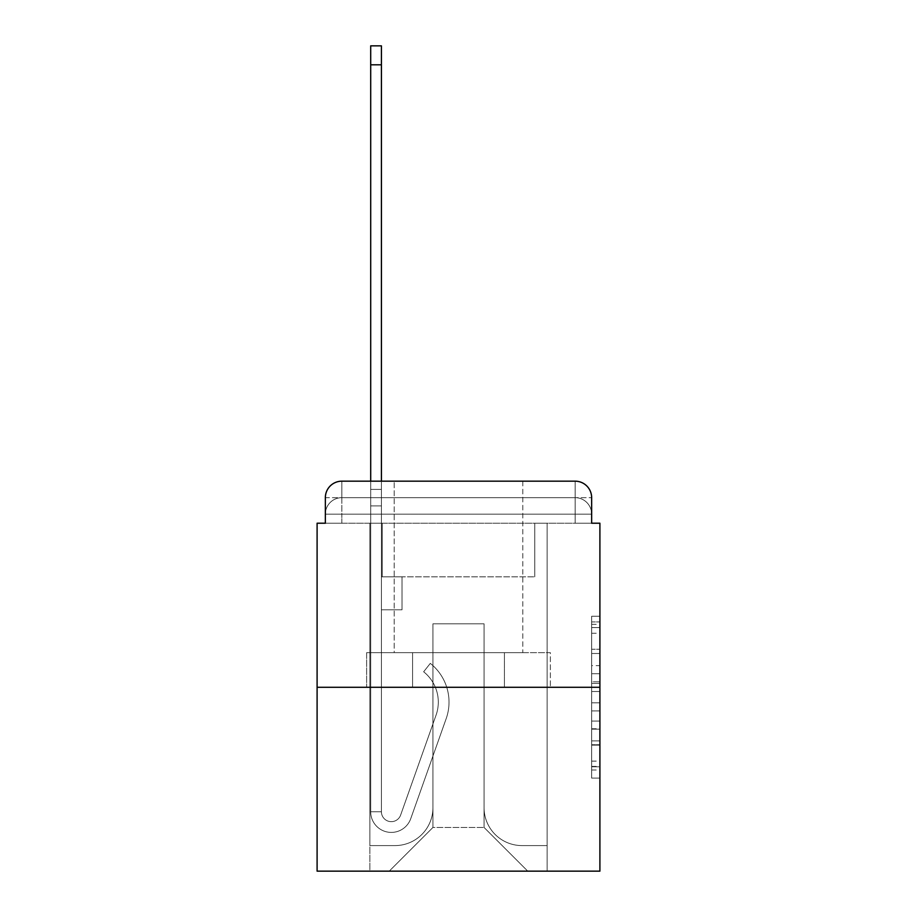 <?xml version="1.0" encoding="UTF-8"?>
<svg xmlns="http://www.w3.org/2000/svg" width="917" height="917" viewBox="0 0 917 917"><rect width="100%" height="100%" fill="white"/><g stroke="black" fill="none" stroke-linecap="round" stroke-linejoin="round"><path stroke-width="0.69" stroke-dasharray="4.58 3.44" d="M591.648 665.627L591.648 691.521L599.901 691.521L599.901 770.016L599.901 624.351L599.901 691.521L591.648 691.521L591.648 621.921L591.648 778.109L591.648 616.258L591.648 766.784L599.901 766.784L591.648 766.784L599.901 766.784L591.648 766.784L591.648 740.89L591.648 778.109L599.901 778.109L599.901 616.258L599.901 766.383L599.901 702.846L591.648 702.846L599.901 702.846L599.901 740.89L599.901 627.583L591.648 627.583L599.901 627.583L599.901 778.109L599.901 624.351L599.901 778.109L591.648 778.109L591.648 616.258L599.901 616.258L599.901 624.351L599.901 616.258L599.901 624.351L599.901 616.258L599.901 621.921L599.901 616.258L591.648 616.258L591.648 627.583L599.901 627.583L591.648 627.583L591.648 665.627L599.901 665.627M325.352 523.217L341.835 523.217L325.352 523.217L341.835 523.217L325.352 523.217L325.352 514.15L575.165 514.15L325.352 514.15L341.835 514.15L341.835 497.667L575.165 497.667L341.835 497.667L575.165 497.667L575.165 514.15L591.648 514.15L575.165 514.15L575.165 497.667L575.165 514.15L591.648 514.15L575.165 514.15L591.648 514.15L575.165 514.15L591.648 514.15L575.165 514.15L591.648 514.15L575.165 514.15L591.648 514.15L575.165 514.15L575.165 497.667L575.165 514.15L575.165 497.667L575.165 514.15L575.165 497.667L575.165 514.15L575.165 497.667L575.165 514.15L575.165 497.667L591.648 497.667L325.352 497.667A16.495 16.495 0 0 1 341.835 481.173L575.165 481.173L341.835 481.173A16.495 16.495 0 0 0 325.352 497.667L341.835 497.667A16.495 16.495 0 0 0 325.352 514.15L341.835 514.15L341.835 497.667A16.495 16.495 0 0 0 325.352 514.15L341.835 514.15L325.352 514.15L341.835 514.15L325.352 514.15L341.835 514.15L325.352 514.15L325.352 523.217L325.352 514.15L325.352 523.217L325.352 514.15L325.352 523.217L317.099 523.217L317.099 871.15L599.901 871.15L599.901 523.217L591.648 523.217L591.648 497.667A16.495 16.495 0 0 0 575.165 481.173A16.495 16.495 0 0 1 591.648 497.667L591.648 523.217L325.352 523.217L325.352 497.667L325.352 523.217L591.648 523.217L575.165 523.217L591.648 523.217L575.165 523.217L591.648 523.217L575.165 523.217L591.648 523.217L575.165 523.217L591.648 523.217L575.165 523.217L591.648 523.217L575.165 523.217L575.165 497.667L575.165 523.217L575.165 514.15L575.165 523.217L575.165 514.15L575.165 523.217L575.165 514.15L575.165 523.217L575.165 514.15L575.165 523.217L575.165 514.15L575.165 523.217L575.165 514.15L575.165 523.217L591.648 523.217L591.648 514.15A16.495 16.495 0 0 0 575.165 497.667L575.165 481.173A16.495 16.495 0 0 1 591.648 497.667A16.495 16.495 0 0 0 575.165 481.173L575.165 497.667A16.495 16.495 0 0 1 591.648 514.15A16.495 16.495 0 0 0 575.165 497.667A16.495 16.495 0 0 1 591.648 514.15A16.495 16.495 0 0 0 575.165 497.667A16.495 16.495 0 0 1 591.648 514.15L591.648 523.217M522.805 481.173L522.805 652.663L394.195 652.663L522.805 652.663L394.195 652.663L394.195 481.173L522.805 481.173L394.195 481.173L522.805 481.173L394.195 481.173L522.805 481.173L522.805 652.663L394.195 652.663L394.195 481.173M599.901 681.812L599.901 673.72L599.901 681.812L591.648 681.812L591.648 649.236L591.648 745.131L591.648 721.06L599.901 721.06L591.648 721.06L591.648 778.109L599.901 778.109L591.648 778.109L599.901 778.109L591.648 778.109L591.648 616.258L599.901 616.258L591.648 616.258L599.901 616.258L591.648 616.258L591.648 681.812L599.901 681.812M317.099 687.292L599.901 687.292M370.697 481.173L381.415 481.173L381.415 489.414L381.415 45.85L381.415 576.816L402.024 576.816L381.415 576.816L402.024 576.816L381.415 576.816L381.415 811.786A9.892 9.892 0 0 0 400.626 815.087A9.892 9.892 0 0 1 381.415 811.786A9.892 9.892 0 0 0 400.626 815.087L436.079 715.077A38.755 38.755 0 0 0 423.643 671.783A38.755 38.755 0 0 1 436.079 715.077A38.755 38.755 0 0 0 423.643 671.783L430.302 663.381A49.472 49.472 0 0 1 446.178 718.653L410.736 818.675A20.61 20.61 0 0 1 370.697 811.786L370.697 489.414L381.415 489.414L381.415 45.85L381.415 576.816L381.415 45.85L381.415 576.816L402.024 576.816L402.024 609.794L402.024 576.816L402.024 609.794L381.415 609.794L381.415 811.786L370.697 811.786L370.697 489.414L381.415 489.414L381.415 45.85L381.415 505.909L381.415 45.85L370.697 45.85L370.697 505.909L370.697 489.414L381.415 489.414L381.415 576.816L402.024 576.816L381.415 576.816L381.415 609.794L381.415 489.414L370.697 489.414L381.415 489.414L370.697 489.414L370.697 45.85L370.697 505.909L370.697 489.414L381.415 489.414L370.697 489.414L381.415 489.414L370.697 489.414L370.697 45.85L370.697 505.909L370.697 489.414L381.415 489.414L370.697 489.414L381.415 489.414L370.697 489.414L370.697 45.85L370.697 505.909L370.697 489.414L381.415 489.414L370.697 489.414L381.415 489.414L370.697 489.414L370.697 45.85L370.697 505.909L370.697 489.414L381.415 489.414L370.697 489.414L381.415 489.414L370.697 489.414L370.697 64.809L370.697 505.909L381.415 505.909L381.415 576.816L402.024 576.816L381.415 576.816L402.024 576.816L402.024 609.794L381.415 609.794L381.415 811.786L370.697 811.786L370.697 505.909L381.415 505.909L381.415 489.414L370.697 489.414L381.415 489.414L370.697 489.414L381.415 489.414L381.415 811.786A9.892 9.892 0 0 0 400.626 815.087L436.079 715.077A38.755 38.755 0 0 0 423.643 671.783L430.302 663.381A49.472 49.472 0 0 1 446.178 718.653L410.736 818.675A20.61 20.61 0 0 1 370.697 811.786L370.697 505.909L381.415 505.909L381.415 576.816L381.415 505.909L381.415 576.816L402.024 576.816L402.024 609.794L381.415 609.794L381.415 576.816L402.024 576.816L381.415 576.816L381.415 811.786A9.892 9.892 0 0 0 400.626 815.087A9.892 9.892 0 0 1 381.415 811.786L370.697 811.786L370.697 505.909L381.415 505.909L381.415 576.816L402.024 576.816L381.415 576.816L402.024 576.816L402.024 609.794L381.415 609.794L381.415 811.786L370.697 811.786L370.697 505.909L381.415 505.909L381.415 609.794L381.415 576.816L402.024 576.816L402.024 609.794L402.024 576.816L381.415 576.816L402.024 576.816L381.415 576.816L381.415 811.786A9.892 9.892 0 0 0 400.626 815.087L436.079 715.077A38.755 38.755 0 0 0 423.643 671.783A38.755 38.755 0 0 1 436.079 715.077A38.755 38.755 0 0 0 423.643 671.783L430.302 663.381A49.472 49.472 0 0 1 446.178 718.653L410.736 818.675A20.61 20.61 0 0 1 370.697 811.786L370.697 505.909L381.415 505.909L381.415 576.816L402.024 576.816L402.024 609.794L402.024 576.816L402.024 609.794L381.415 609.794L381.415 811.786A9.892 9.892 0 0 0 400.626 815.087L436.079 715.077A38.755 38.755 0 0 0 423.643 671.783L430.302 663.381A49.472 49.472 0 0 1 446.178 718.653L410.736 818.675A20.61 20.61 0 0 1 370.697 811.786L370.697 505.909L381.415 505.909L370.697 505.909L381.415 505.909L370.697 505.909L381.415 505.909L370.697 505.909L381.415 505.909L370.697 505.909L370.697 811.786L370.697 481.173M484.061 807.671A37.929 37.929 0 0 0 521.979 845.589A37.929 37.929 0 0 1 484.061 807.671L484.061 623.812L484.061 807.671A37.929 37.929 0 0 0 521.979 845.589L547.128 845.589L521.979 845.589A37.929 37.929 0 0 1 484.061 807.671L484.061 623.812L432.939 623.812L484.061 623.812L484.061 807.671A37.929 37.929 0 0 0 521.979 845.589L547.128 845.589L521.979 845.589A37.929 37.929 0 0 1 484.061 807.671L484.061 623.812L432.939 623.812L432.939 807.671L432.939 623.812L484.061 623.812L484.061 807.671A37.929 37.929 0 0 0 521.979 845.589L547.128 845.589L521.979 845.589A37.929 37.929 0 0 1 484.061 807.671L484.061 623.812L432.939 623.812L432.939 807.671A37.929 37.929 0 0 1 395.021 845.589A37.929 37.929 0 0 0 432.939 807.671L432.939 623.812L484.061 623.812L484.061 807.671A37.929 37.929 0 0 0 521.979 845.589L547.128 845.589L521.979 845.589A37.929 37.929 0 0 1 484.061 807.671L484.061 623.812L432.939 623.812L432.939 807.671A37.929 37.929 0 0 1 395.021 845.589L369.872 845.589L395.021 845.589A37.929 37.929 0 0 0 432.939 807.671L432.939 623.812L484.061 623.812L484.061 807.671A37.929 37.929 0 0 0 521.979 845.589L547.128 845.589L521.979 845.589A37.929 37.929 0 0 1 484.061 807.671L484.061 623.812L432.939 623.812L432.939 807.671A37.929 37.929 0 0 1 395.021 845.589L369.872 845.589L395.021 845.589A37.929 37.929 0 0 0 432.939 807.671L432.939 623.812L484.061 623.812L484.061 807.671M369.872 523.217L369.872 845.589L395.021 845.589A37.929 37.929 0 0 0 432.939 807.671A37.929 37.929 0 0 1 395.021 845.589L369.872 845.589L369.872 523.217L382.24 523.217L382.24 576.816L534.76 576.816L382.24 576.816L534.76 576.816L382.24 576.816L534.76 576.816L382.24 576.816L534.76 576.816L382.24 576.816L534.76 576.816L382.24 576.816L534.76 576.816L382.24 576.816L534.76 576.816L382.24 576.816L382.24 523.217L369.872 523.217L369.872 845.589L369.872 523.217L382.24 523.217L382.24 576.816L382.24 523.217L369.872 523.217L369.872 845.589L369.872 523.217L382.24 523.217L382.24 576.816L382.24 523.217L369.872 523.217L369.872 845.589L369.872 523.217L382.24 523.217L382.24 576.816L382.24 523.217L369.872 523.217L369.872 845.589L369.872 523.217L382.24 523.217L382.24 576.816L382.24 523.217L369.872 523.217L369.872 845.589L395.021 845.589A37.929 37.929 0 0 0 432.939 807.671L432.939 623.812L432.939 807.671A37.929 37.929 0 0 1 395.021 845.589A37.929 37.929 0 0 0 432.939 807.671L432.939 623.812L484.061 623.812L432.939 623.812L432.939 807.671A37.929 37.929 0 0 1 395.021 845.589L369.872 845.589L369.872 523.217L382.24 523.217L382.24 576.816L382.24 523.217L369.872 523.217L369.872 871.15L389.244 871.15L369.872 871.15L369.872 523.217L382.24 523.217L382.24 576.816L382.24 523.217L369.872 523.217M534.76 523.217L534.76 576.816L534.76 523.217L547.128 523.217L547.128 845.589L521.979 845.589L547.128 845.589L547.128 523.217L534.76 523.217L534.76 576.816L534.76 523.217L547.128 523.217L547.128 845.589L547.128 523.217L534.76 523.217L534.76 576.816L534.76 523.217L547.128 523.217L547.128 845.589L547.128 523.217L534.76 523.217L534.76 576.816L534.76 523.217L547.128 523.217L547.128 845.589L547.128 523.217L534.76 523.217L534.76 576.816L534.76 523.217L547.128 523.217L547.128 845.589L547.128 523.217L534.76 523.217L534.76 576.816L534.76 523.217L547.128 523.217L547.128 845.589L547.128 523.217L534.76 523.217L534.76 576.816L534.76 523.217L547.128 523.217L547.128 871.15L389.244 871.15L547.128 871.15L547.128 523.217L534.76 523.217M484.061 623.812L484.061 827.455L484.061 623.812L432.939 623.812L432.939 827.455L484.061 827.455L432.939 827.455L432.939 623.812L432.939 827.455L389.244 871.15L432.939 827.455L389.244 871.15L432.939 827.455L432.939 623.812L484.061 623.812L484.061 827.455L527.756 871.15L484.061 827.455L527.756 871.15L484.061 827.455L484.061 623.812L432.939 623.812L484.061 623.812M412.57 687.292L550.372 687.292L412.57 687.292L412.57 652.663L366.628 652.663L550.372 652.663L412.57 652.663L412.57 687.292L412.57 652.663L366.628 652.663L366.628 687.292L366.628 652.663L504.43 652.663L504.43 687.292L550.372 687.292L504.43 687.292L504.43 652.663L550.372 652.663L550.372 687.292L550.372 652.663L412.57 652.663L412.57 687.292M341.835 481.173A16.495 16.495 0 0 0 325.352 497.667A16.495 16.495 0 0 1 341.835 481.173L341.835 497.667A16.495 16.495 0 0 0 325.352 514.15L341.835 514.15L325.352 514.15A16.495 16.495 0 0 1 341.835 497.667A16.495 16.495 0 0 0 325.352 514.15A16.495 16.495 0 0 1 341.835 497.667L341.835 481.173M504.43 652.663L504.43 687.292L504.43 652.663M591.648 691.521L599.901 691.521L591.648 691.521M591.648 621.921L591.648 616.258L591.648 621.921L599.901 621.921L591.648 621.921M591.648 744.73L591.648 710.939L591.648 744.73L599.901 744.73L591.648 744.73M591.648 710.939L591.648 702.846L599.901 702.846L591.648 702.846L591.648 710.939L599.901 710.939L591.648 710.939M591.648 649.236L591.648 627.583L591.648 649.236L599.901 649.236L591.648 649.236M591.648 616.258L599.901 616.258L591.648 616.258L591.648 624.351L591.648 616.258L599.901 616.258M591.648 778.109L599.901 778.109L591.648 778.109L591.648 770.016L591.648 778.109M400.626 815.087A9.892 9.892 0 0 1 381.415 811.786L370.697 811.786A20.61 20.61 0 0 0 410.736 818.675A20.61 20.61 0 0 1 370.697 811.786A20.61 20.61 0 0 0 410.736 818.675A20.61 20.61 0 0 1 370.697 811.786A20.61 20.61 0 0 0 410.736 818.675A20.61 20.61 0 0 1 370.697 811.786A20.61 20.61 0 0 0 410.736 818.675A20.61 20.61 0 0 1 370.697 811.786L381.415 811.786A9.892 9.892 0 0 0 400.626 815.087L436.079 715.077A38.755 38.755 0 0 0 423.643 671.783A38.755 38.755 0 0 1 436.079 715.077A38.755 38.755 0 0 0 423.643 671.783L430.302 663.381A49.472 49.472 0 0 1 446.178 718.653L410.736 818.675A20.61 20.61 0 0 1 370.697 811.786A20.61 20.61 0 0 0 410.736 818.675A20.61 20.61 0 0 1 370.697 811.786A20.61 20.61 0 0 0 410.736 818.675A20.61 20.61 0 0 1 370.697 811.786L381.415 811.786A9.892 9.892 0 0 0 400.626 815.087L436.079 715.077A38.755 38.755 0 0 0 423.643 671.783L430.302 663.381A49.472 49.472 0 0 1 446.178 718.653L410.736 818.675A20.61 20.61 0 0 1 370.697 811.786L381.415 811.786A9.892 9.892 0 0 0 400.626 815.087A9.892 9.892 0 0 1 381.415 811.786A9.892 9.892 0 0 0 400.626 815.087L436.079 715.077A38.755 38.755 0 0 0 423.643 671.783A38.755 38.755 0 0 1 436.079 715.077A38.755 38.755 0 0 0 423.643 671.783L430.302 663.381A49.472 49.472 0 0 1 446.178 718.653L410.736 818.675A20.61 20.61 0 0 1 370.697 811.786A20.61 20.61 0 0 0 410.736 818.675A20.61 20.61 0 0 1 370.697 811.786L381.415 811.786L370.697 811.786A20.61 20.61 0 0 0 410.736 818.675A20.61 20.61 0 0 1 370.697 811.786A20.61 20.61 0 0 0 410.736 818.675A20.61 20.61 0 0 1 370.697 811.786L381.415 811.786A9.892 9.892 0 0 0 400.626 815.087L436.079 715.077A38.755 38.755 0 0 0 423.643 671.783L430.302 663.381A49.472 49.472 0 0 1 446.178 718.653L410.736 818.675A20.61 20.61 0 0 1 370.697 811.786L381.415 811.786A9.892 9.892 0 0 0 400.626 815.087A9.892 9.892 0 0 1 381.415 811.786A9.892 9.892 0 0 0 400.626 815.087L436.079 715.077A38.755 38.755 0 0 0 423.643 671.783A38.755 38.755 0 0 1 436.079 715.077A38.755 38.755 0 0 0 423.643 671.783L430.302 663.381A49.472 49.472 0 0 1 446.178 718.653L410.736 818.675A20.61 20.61 0 0 1 370.697 811.786A20.61 20.61 0 0 0 410.736 818.675L446.178 718.653A49.472 49.472 0 0 0 430.302 663.381A49.472 49.472 0 0 1 446.178 718.653A49.472 49.472 0 0 0 430.302 663.381A49.472 49.472 0 0 1 446.178 718.653A49.472 49.472 0 0 0 430.302 663.381A49.472 49.472 0 0 1 446.178 718.653A49.472 49.472 0 0 0 430.302 663.381A49.472 49.472 0 0 1 446.178 718.653A49.472 49.472 0 0 0 430.302 663.381A49.472 49.472 0 0 1 446.178 718.653A49.472 49.472 0 0 0 430.302 663.381A49.472 49.472 0 0 1 446.178 718.653A49.472 49.472 0 0 0 430.302 663.381A49.472 49.472 0 0 1 446.178 718.653A49.472 49.472 0 0 0 430.302 663.381A49.472 49.472 0 0 1 446.178 718.653A49.472 49.472 0 0 0 430.302 663.381A49.472 49.472 0 0 1 446.178 718.653A49.472 49.472 0 0 0 430.302 663.381L423.643 671.783A38.755 38.755 0 0 1 436.079 715.077L400.626 815.087A9.892 9.892 0 0 1 381.415 811.786A9.892 9.892 0 0 0 400.626 815.087L436.079 715.077L400.626 815.087A9.892 9.892 0 0 1 381.415 811.786L370.697 811.786L381.415 811.786A9.892 9.892 0 0 0 400.626 815.087L436.079 715.077A38.755 38.755 0 0 0 423.643 671.783L430.302 663.381L423.643 671.783A38.755 38.755 0 0 1 436.079 715.077L400.626 815.087A9.892 9.892 0 0 1 381.415 811.786L381.415 576.816L402.024 576.816L381.415 576.816L381.415 811.786A9.892 9.892 0 0 0 400.626 815.087L436.079 715.077A38.755 38.755 0 0 0 423.643 671.783L430.302 663.381L423.643 671.783A38.755 38.755 0 0 1 436.079 715.077L400.626 815.087A9.892 9.892 0 0 1 381.415 811.786L381.415 576.816L402.024 576.816L402.024 609.794L381.415 609.794L381.415 811.786A9.892 9.892 0 0 0 400.626 815.087L436.079 715.077A38.755 38.755 0 0 0 423.643 671.783L430.302 663.381L423.643 671.783A38.755 38.755 0 0 1 436.079 715.077L400.626 815.087A9.892 9.892 0 0 1 381.415 811.786L381.415 576.816L402.024 576.816L402.024 609.794L381.415 609.794L381.415 811.786A9.892 9.892 0 0 0 400.626 815.087L436.079 715.077A38.755 38.755 0 0 0 423.643 671.783L430.302 663.381L423.643 671.783A38.755 38.755 0 0 1 436.079 715.077L400.626 815.087M402.024 609.794L381.415 609.794L381.415 576.816L402.024 576.816L402.024 609.794L402.024 576.816L402.024 609.794L402.024 576.816L381.415 576.816L402.024 576.816L402.024 609.794L381.415 609.794L402.024 609.794L381.415 609.794L402.024 609.794L402.024 576.816L402.024 609.794L402.024 576.816L402.024 609.794L381.415 609.794L402.024 609.794L381.415 609.794L402.024 609.794L402.024 576.816L402.024 609.794L381.415 609.794L402.024 609.794L381.415 609.794L402.024 609.794L402.024 576.816L402.024 609.794L381.415 609.794L402.024 609.794L381.415 609.794L402.024 609.794L402.024 576.816L402.024 609.794L381.415 609.794L402.024 609.794M423.643 671.783L430.302 663.381L423.643 671.783M370.697 489.414L381.415 489.414L370.697 489.414M341.835 523.217L341.835 514.15L341.835 523.217M591.648 740.89L599.901 740.89L591.648 740.89M591.648 728.751L599.901 728.751M591.648 653.489L599.901 653.489L591.648 653.489M591.648 624.351L599.901 624.351M591.648 770.016L599.901 770.016M591.648 761.121L599.901 761.121M591.648 633.257L599.901 633.257M591.648 683.429L599.901 683.429L591.648 683.429M591.648 729.153L599.901 729.153L591.648 729.153M591.648 745.131L599.901 745.131L591.648 745.131M591.648 673.72L599.901 673.72L591.648 673.72M370.697 64.809L381.415 64.809M591.648 766.383L599.901 766.383M591.648 766.784L599.901 766.784M591.648 627.583L599.901 627.583M370.697 45.85L381.415 45.85"/><path stroke-width="1.38" d="M325.352 497.667L325.352 523.217L325.352 497.667A16.495 16.495 0 0 1 341.835 481.173L370.697 481.173L370.697 45.85L381.415 45.85L381.415 481.173L394.195 481.173M599.901 687.292L317.099 687.292L317.099 871.15L599.901 871.15L599.901 523.217L591.648 523.217L591.648 497.667A16.495 16.495 0 0 0 575.165 481.173L341.835 481.173M317.099 687.292L317.099 523.217L325.352 523.217M522.805 481.173L575.165 481.173M591.648 523.217L591.648 497.667M370.697 64.809L381.415 64.809"/></g></svg>

